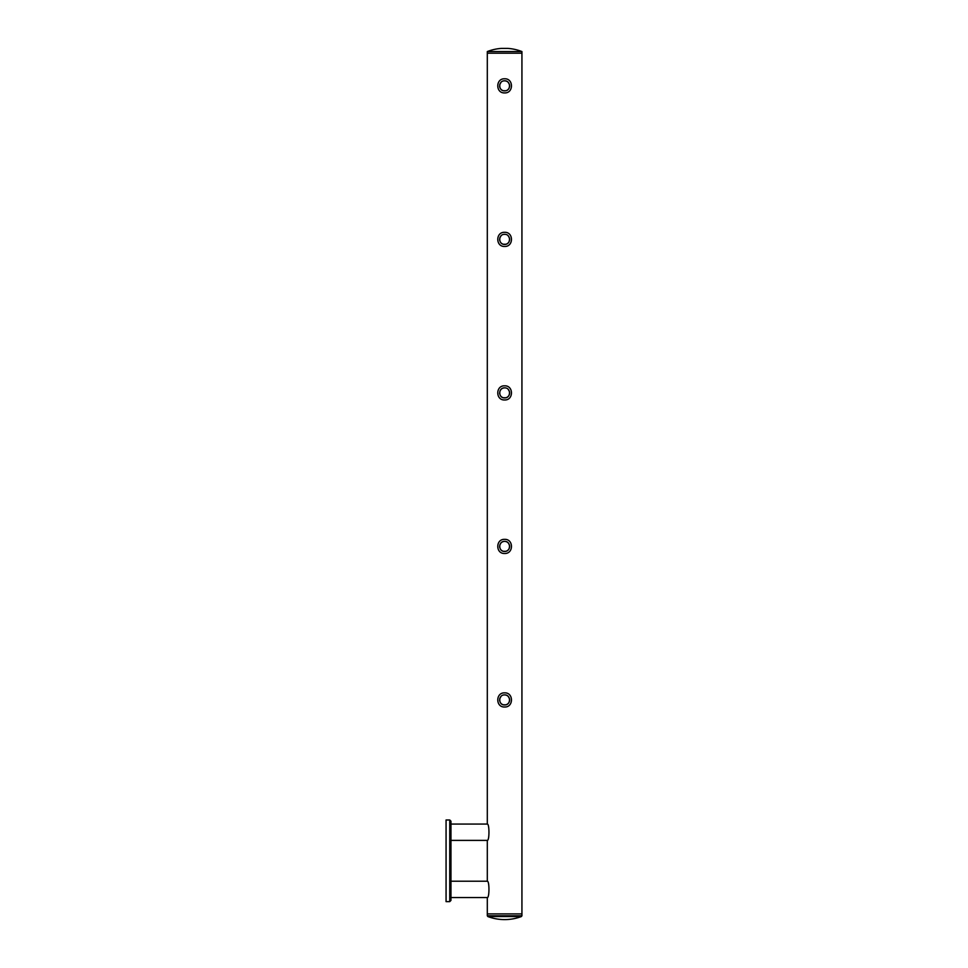 <?xml version="1.0" encoding="UTF-8"?>
<svg xmlns="http://www.w3.org/2000/svg" width="968" height="968" viewBox="0 0 968 968"><rect width="100%" height="100%" fill="white"/><g stroke="black" fill="none" stroke-linecap="round" stroke-linejoin="round"><path stroke-width="1.45" d="M521.933 51.558L521.933 913.889L487.303 913.889L487.303 897.554C489.505 898.062 489.493 880.711 487.303 881.219L487.303 840.393C489.505 840.902 489.493 823.55 487.303 824.058L487.303 53.192L521.933 53.192L487.303 53.192L487.303 51.558L521.933 51.558A47.505 47.505 0 0 0 507.776 48.4L501.46 48.4A47.505 47.505 0 0 0 487.303 51.558M450.967 900.409L449.745 901.631L446.066 901.631L446.066 819.981L449.745 819.981L450.967 821.203L450.967 900.409M449.745 901.631L449.745 819.981M487.303 824.058L450.967 824.058M487.303 840.393L450.967 840.393M487.303 881.219L450.967 881.219M487.303 897.554L450.967 897.554M521.401 916.539L487.836 916.539A47.505 47.505 0 0 0 521.401 916.539L521.933 915.776L487.303 915.776L487.303 913.889L521.933 913.889L521.933 915.776M504.618 92.916C495.495 93.364 495.507 78.347 504.618 78.795C513.742 78.36 513.718 93.376 504.618 92.916M504.618 80.84C511.092 80.525 511.104 91.186 504.618 90.883C498.145 91.198 498.145 80.525 504.618 80.84A5.022 5.022 0 0 1 508.164 82.304M504.618 246.441C495.495 246.876 495.507 231.872 504.618 232.32C513.742 231.872 513.718 246.888 504.618 246.441M504.618 234.353C511.092 234.038 511.104 244.71 504.618 244.396C498.145 244.71 498.145 234.038 504.618 234.353M504.618 399.966C495.495 400.401 495.507 385.397 504.618 385.833C513.742 385.397 513.718 400.413 504.618 399.966M504.618 387.878C511.092 387.563 511.104 398.223 504.618 397.921C498.145 398.235 498.145 387.563 504.618 387.878A5.022 5.022 0 0 0 501.013 389.402L499.96 391.011M504.618 553.478C495.495 553.926 495.507 538.91 504.618 539.357C513.742 538.91 513.718 553.926 504.618 553.478M499.694 545.432A5.022 5.022 0 0 1 499.791 545.044L501.013 542.915A5.022 5.022 0 0 1 504.618 541.39C511.092 541.088 511.104 551.748 504.618 551.433C498.145 551.748 498.145 541.088 504.618 541.39A5.022 5.022 0 0 1 508.224 542.915L509.446 545.044A5.022 5.022 0 0 1 509.616 545.916M504.618 707.003C495.495 707.439 495.507 692.435 504.618 692.87C513.742 692.435 513.718 707.451 504.618 707.003M504.618 694.915C511.092 694.6 511.104 705.273 504.618 704.958C498.145 705.273 498.145 694.6 504.618 694.915A5.022 5.022 0 0 1 508.224 696.44L509.446 698.557A5.022 5.022 0 0 1 509.616 699.44M505.841 90.726L503.396 90.726A5.022 5.022 0 0 1 499.597 85.862M499.694 84.869A5.022 5.022 0 0 1 499.791 84.482L499.96 83.974M499.791 84.482L501.013 82.365M508.224 82.365L509.446 84.482A5.022 5.022 0 0 1 509.616 85.365M509.64 85.862A5.022 5.022 0 0 1 509.543 86.842M509.253 87.785A5.022 5.022 0 0 1 507.813 89.734M507.413 90.036A5.022 5.022 0 0 1 506.554 90.496M509.253 241.298A5.022 5.022 0 0 1 505.841 244.251L503.396 244.251A5.022 5.022 0 0 1 500.444 242.169M499.694 240.367A5.022 5.022 0 0 1 499.597 239.374M499.694 238.394A5.022 5.022 0 0 1 499.791 238.007L499.96 237.499M499.791 238.007L501.013 235.877M508.224 235.877L509.446 238.007A5.022 5.022 0 0 1 509.616 238.878M509.64 239.374A5.022 5.022 0 0 1 509.543 240.354M509.64 392.899A5.022 5.022 0 0 1 505.841 397.763L503.396 397.763A5.022 5.022 0 0 1 500.444 395.694M499.694 393.879A5.022 5.022 0 0 1 499.597 392.899M508.224 389.402L509.446 391.52A5.022 5.022 0 0 1 509.616 392.403M509.253 548.348A5.022 5.022 0 0 1 505.841 551.288L503.396 551.288A5.022 5.022 0 0 1 500.444 549.207M499.694 547.404A5.022 5.022 0 0 1 499.597 546.424M509.64 546.412A5.022 5.022 0 0 1 509.543 547.392M509.64 699.937A5.022 5.022 0 0 1 505.841 704.801L503.396 704.801A5.022 5.022 0 0 1 500.444 702.732M499.694 700.917A5.022 5.022 0 0 1 499.597 699.937M499.694 698.957A5.022 5.022 0 0 1 499.791 698.557L499.96 698.061M499.791 698.557L501.013 696.44M487.836 916.539L487.303 915.776"/></g></svg>
